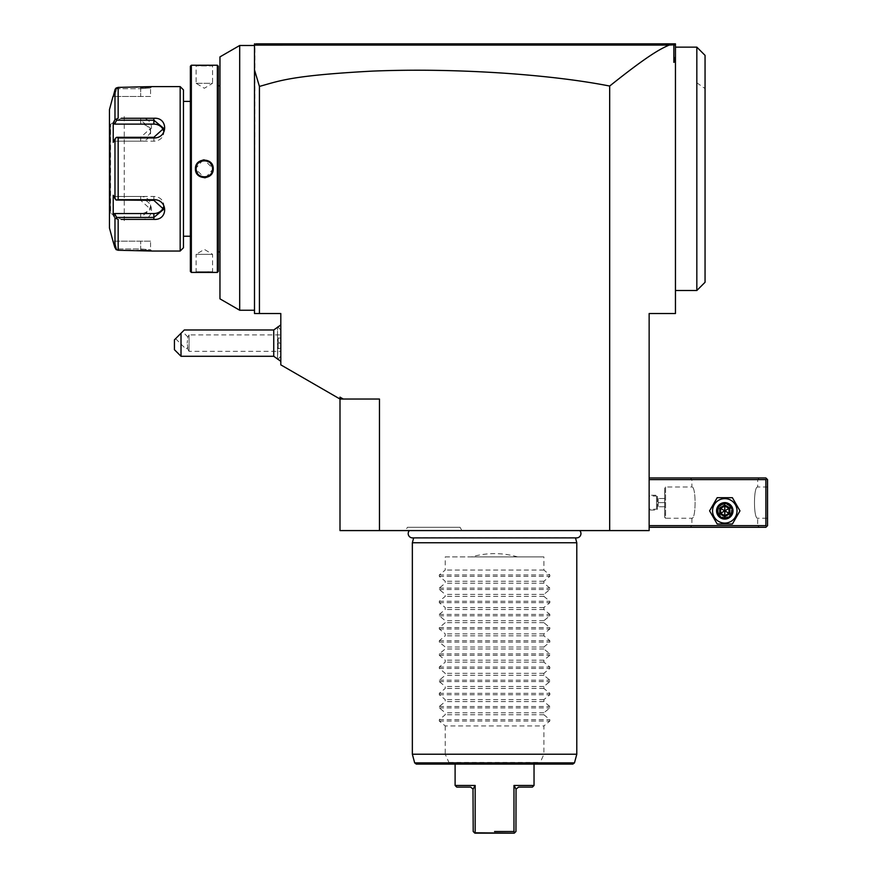 <?xml version="1.0" encoding="UTF-8"?>
<svg xmlns="http://www.w3.org/2000/svg" width="877" height="877" viewBox="0 0 877 877"><rect width="100%" height="100%" fill="white"/><g stroke="black" fill="none" stroke-linecap="round" stroke-linejoin="round"><path stroke-width="0.66" stroke-dasharray="4.38 3.29" d="M114.975 198.586L113.221 195.275L114.58 196.459L140.704 196.459A9.866 8.54 0 0 1 150.57 204.999L150.57 209.274L140.704 200.34L116.641 200.34L114.58 196.459L116.06 200.022L118.154 199.693L118.154 137.952L116.06 137.623L114.975 139.059L114.975 198.586L116.06 200.022M163.418 207.125A9.866 8.54 0 0 0 163.725 204.999A9.866 8.54 0 0 0 153.859 196.459L114.58 196.459L113.221 195.275L113.221 214.722L114.405 216.959M150.57 204.999A9.866 8.54 0 0 1 140.704 213.539L114.58 213.539L113.221 214.722M124.26 118.263L121.256 118.263M118.154 137.952L140.704 137.952C155.097 138.248 155.065 117.101 140.704 118.263L140.704 120.215L116.641 120.215L116.06 119.239L118.154 118.263L118.154 87.393L141.12 87.393M114.58 213.539L116.641 217.43L140.704 217.43L140.704 219.382C155.13 220.522 155.032 199.364 140.704 199.693L118.154 199.693M121.256 219.382L124.26 219.382M141.087 250.252L118.154 250.252L118.154 219.382L114.975 218.044L115.172 248.366M150.57 241.175L113.221 241.175L114.58 241.175L116.641 248.947L114.58 241.175L150.57 241.175L150.57 249.726L151.885 251.041L150.57 249.726L140.704 248.947L116.641 248.947L140.704 248.947L150.57 249.726L151.557 250.997M148.662 250.658L147.687 250.559M146.558 250.471L145.79 250.416M144.738 250.351L143.313 250.296M180.169 86.604L180.169 251.041M143.379 87.349L144.76 87.283M145.845 87.229L146.558 87.174M147.676 87.086L148.608 86.998M149.32 86.922L150.12 86.834M151.743 86.626L150.57 87.919L140.704 88.698L150.57 87.919L150.57 96.47L140.704 96.47L150.57 96.47M116.06 88.051L116.641 88.698L140.704 88.698L116.641 88.698L114.58 96.47L116.641 88.698L116.06 88.051L114.975 89.838L114.975 119.601L116.06 119.239M116.641 248.947L116.06 249.594L116.641 248.947M114.975 247.807L115.72 249.243M116.641 217.43L116.06 218.406M140.704 213.539L140.704 217.43L150.57 209.274M113.221 96.47L114.58 96.47L113.221 96.47L113.67 94.782M109.461 109.625L109.461 228.02M114.975 119.601L113.221 122.923L113.221 142.37L114.975 139.059M114.58 96.47L140.704 96.47L140.704 88.698L140.704 96.47L114.58 96.47M109.461 214.043L109.461 123.602L109.461 214.043A0.822 0.822 180 0 1 110.283 213.221L110.59 124.424L110.59 213.221L124.26 221.114L124.26 116.531L110.283 124.424A0.822 0.822 0 0 1 109.461 123.602M124.26 116.531L124.26 221.114M163.418 130.52A9.866 8.54 180 0 1 163.725 132.646A9.866 8.54 180 0 1 153.859 141.186L114.58 141.186L116.641 137.305L113.221 142.37L114.58 141.186L140.704 141.186A9.866 8.54 180 0 0 150.57 132.646A9.866 8.54 180 0 0 140.704 124.106L114.58 124.106L113.221 122.923M140.704 137.952L140.704 137.305L116.06 137.623M140.704 141.186L140.704 137.305L150.57 128.371L140.704 120.215L140.704 124.106M116.641 120.215L114.58 124.106M183.457 101.403L183.457 236.242L183.457 101.403M190.364 236.242L190.364 101.403L190.364 236.242M190.364 271.431L190.364 66.213M191.35 272.418L191.35 65.227M195.461 272.418L196.119 271.76L196.119 254.33L212.563 254.33L196.119 254.33L204.341 249.386L212.563 254.33L212.563 271.76L196.119 271.76L212.563 271.76L213.012 272.396M210.995 272.254L209.23 272.144M207.871 272.089L204.736 272.034M204.385 272.034L202.368 272.056M202.225 272.056L199.638 272.144M197.698 272.254L196.262 272.352M196.086 272.363L195.494 272.418M217.332 65.227L217.332 272.418M206.413 65.589L209.318 65.49M210.984 65.402L211.938 65.326M212.387 65.293L213.012 65.249M203.004 159.987L195.461 168.822L204.341 177.757M205.678 177.658L213.221 168.822L204.341 159.888M213.221 65.227L212.563 65.885L196.119 65.885L212.563 65.885L212.563 83.315L196.119 83.315L196.119 65.885L195.461 65.227M196.119 83.315L212.563 83.315L204.341 88.259L196.119 83.315M218.318 66.213L218.318 271.431M218.318 251.863L218.318 85.782L218.318 251.863M219.963 251.863L219.963 85.782L219.963 251.863M219.963 298.849L219.963 56.884L239.695 45.494L239.695 310.239M256.139 43.85L254.494 45.494L256.139 43.85L254.494 43.85L254.494 147.314L254.494 45.494L239.695 45.494M254.494 69.908L259.428 86.428C279.818 80.783 291.252 75.477 372.637 71.103C414.569 69.426 458.737 70.149 505.13 73.251C546.294 76.178 581.144 80.443 609.679 86.045C650.263 53.585 661.225 48.608 669.162 45.078L254.9 45.089L254.494 313.527L280.804 313.527L280.804 364.854L340.002 399.035L340.002 397.138L340.002 399.035L343.291 399.035L340.002 397.138L340.002 530.585L649.144 530.585L649.144 313.527L675.454 313.527L675.454 43.85L673.81 43.85L675.454 45.494L674.38 44.42L673.865 44.826L673.865 62.377L675.454 61.204M675.454 82.778L675.454 290.506L675.454 82.778M675.454 56.687L673.865 62.377M609.679 86.045L609.679 530.585M669.162 45.078L673.865 44.826M649.144 525.652L649.144 477.965L649.144 525.652L765.895 525.652L765.895 479.609L649.144 479.609M579.741 530.585L409.406 530.585L579.741 530.585M405.525 530.585L461.938 530.585L405.525 530.585L407.421 527.296L460.041 527.296L407.421 527.296M379.467 530.585L379.467 399.035L343.291 399.035M259.428 86.428L259.428 313.527M277.516 359.57L277.516 326.683L277.516 348.838L280.804 348.18L280.804 324.939L280.804 361.313L280.804 334.904L280.804 351.348L280.804 343.126L280.804 348.18L278.173 348.18L278.173 338.073L277.516 359.548L277.549 326.683L277.549 339.837L279.182 343.126L277.549 346.415L277.549 359.57L280.804 356.314M675.454 45.494L673.81 43.85M277.516 343.126L277.516 337.415L277.516 343.126L278.173 343.126L277.516 343.126M273.745 329.971L273.745 356.281M181.013 356.281L181.013 333.26L174.435 339.837L174.435 349.704M184.302 329.971L181.013 333.26M182.58 331.703L175.597 338.675L182.58 331.703L187.853 336.976L187.152 343.126L187.853 336.976L189.048 334.904L189.048 351.348L189.048 334.904L280.804 334.904M175.597 338.675L186.067 349.145L187.788 347.413L187.152 343.126L187.788 347.413L186.067 349.145L187.777 349.145L189.048 351.348L280.804 351.348M187.788 347.413C187.744 349.737 187.744 349.737 187.788 347.413C187.744 349.737 187.744 349.737 187.788 347.413M277.516 337.415L278.173 338.073L277.516 337.415M280.804 343.126L278.173 343.126L280.804 343.126M280.804 338.073L278.173 338.073L280.804 338.073M575.487 537.886L575.444 537.711A4.308 4.308 0 0 0 576.638 537.886L412.497 537.886A4.308 4.308 0 0 0 413.703 537.711L575.444 537.711L413.659 537.886M412.354 542.753L576.792 542.753M412.354 754.22L445.242 754.22L449.627 764.086L539.519 764.086L543.904 754.22L576.792 754.22M449.013 762.442L540.133 762.442M449.627 764.086L416.257 764.086M572.889 764.086L539.519 764.086M494.573 764.086L455.108 764.086L494.573 764.086M494.573 831.506L496.799 831.506M534.038 785.463L513.977 785.463L516.038 789.081L515.95 831.506L514.667 832.788L513.977 831.506M475.17 785.463L473.109 789.081L473.196 831.506L474.479 832.788L475.17 831.506L475.17 785.463L455.108 785.463M473.109 789.081L470.565 787.107L456.753 787.107M516.038 789.081L518.581 787.107L532.394 787.107M471.552 556.895L517.594 556.895C502.247 552.532 486.899 552.532 471.552 556.895L445.242 556.895L445.242 570.05L439.311 574.939L439.311 576.342L445.242 581.232L445.242 583.205L439.311 588.094L439.311 589.497L445.242 594.387L445.242 596.36L439.311 601.249L439.311 602.652L445.242 607.542L445.242 609.515L439.311 614.404L439.311 615.807L445.242 620.697L445.242 622.67L439.311 627.559L439.311 628.962L445.242 633.852L445.242 635.825L439.311 640.714L439.311 642.117L445.242 647.007L445.242 648.98L439.311 653.869L439.311 655.272L445.242 660.162L445.242 662.135L439.311 667.024L439.311 668.427L445.242 673.317L445.242 675.29L439.311 680.179L439.311 681.582L445.242 686.472L445.242 688.445L439.311 693.334L439.311 694.737L445.242 699.627L445.242 701.6L439.311 706.489L439.311 707.892L445.242 712.782L445.242 714.755L439.311 719.644L439.311 721.047L445.242 725.937L543.904 725.937L543.904 754.22M445.242 725.937L445.242 754.22M517.594 556.895L543.904 556.895L543.904 570.05L549.835 574.939L549.835 576.342L543.904 581.232L543.904 583.205L549.835 588.094L549.835 589.497L543.904 594.387L543.904 596.36L549.835 601.249L549.835 602.652L543.904 607.542L543.904 609.515L549.835 614.404L549.835 615.807L543.904 620.697L543.904 622.67L549.835 627.559L549.835 628.962L543.904 633.852L543.904 635.825L549.835 640.714L549.835 642.117L543.904 647.007L543.904 648.98L549.835 653.869L549.835 655.272L543.904 660.162L543.904 662.135L549.835 667.024L549.835 668.427L543.904 673.317L543.904 675.29L549.835 680.179L549.835 681.582L543.904 686.472L543.904 688.445L549.835 693.334L549.835 694.737L543.904 699.627L543.904 701.6L549.835 706.489L549.835 707.892L543.904 712.782L543.904 714.755L549.835 719.644L549.835 721.047L543.904 725.937M543.904 714.755L445.242 714.755M543.904 712.782L445.242 712.782M543.904 701.6L445.242 701.6M543.904 699.627L445.242 699.627M543.904 688.445L445.242 688.445M543.904 686.472L445.242 686.472M543.904 675.29L445.242 675.29M543.904 673.317L445.242 673.317M543.904 662.135L445.242 662.135M543.904 660.162L445.242 660.162M543.904 648.98L445.242 648.98M543.904 647.007L445.242 647.007M543.904 635.825L445.242 635.825M543.904 633.852L445.242 633.852M543.904 622.67L445.242 622.67M543.904 620.697L445.242 620.697M543.904 609.515L445.242 609.515M543.904 607.542L445.242 607.542M543.904 596.36L445.242 596.36M543.904 594.387L445.242 594.387M543.904 583.205L445.242 583.205M543.904 581.232L445.242 581.232M543.904 570.05L445.242 570.05M445.242 556.895L543.904 556.895M461.938 530.585L460.041 527.296M765.895 525.652L766.717 526.474L765.895 527.296L649.144 527.296M757.673 525.652L759.318 527.296L690.254 527.296L759.318 527.296L757.673 525.652L691.898 525.652L757.673 525.652L757.673 518.252C753.42 519.063 753.42 486.198 757.673 487.009C753.42 486.198 753.42 519.063 757.673 518.252L767.539 518.252L767.539 487.009L767.539 518.252M712.552 510.852A12.234 12.234 0 0 0 724.786 523.087A12.234 12.234 0 0 0 737.02 510.852A12.234 12.234 0 0 0 724.786 498.618A12.234 12.234 0 0 0 712.552 510.852A12.234 12.234 0 0 0 724.786 523.087A12.234 12.234 0 0 0 737.02 510.852A12.234 12.234 0 0 0 724.786 498.618A12.234 12.234 0 0 0 712.552 510.852A12.234 12.234 0 0 0 724.786 523.087A12.234 12.234 0 0 0 737.02 510.852A12.234 12.234 0 0 0 724.786 498.618A12.234 12.234 0 0 0 712.552 510.852M766.717 526.474L767.539 525.652L767.539 479.609L765.895 477.965L649.144 477.965M759.318 477.965L690.254 477.965L759.318 477.965L757.673 479.609L757.673 487.009L767.539 487.009M766.717 478.787L765.895 479.609M690.254 477.965L691.898 479.609L757.673 479.609L691.898 479.609L691.898 487.009L665.588 487.009L665.588 518.252L691.898 518.252C696.152 519.063 696.152 486.198 691.898 487.009C696.152 486.198 696.152 519.063 691.898 518.252L691.898 525.652L690.254 527.296L691.898 525.652M733.008 510.852L729.774 517.386L733.008 510.852L729.774 504.319L733.008 510.852A8.222 8.222 0 0 0 724.786 502.631A8.222 8.222 0 0 0 716.564 510.852L719.798 504.319L716.564 510.852L719.798 517.386L716.564 510.852A8.222 8.222 0 0 0 724.786 519.074A8.222 8.222 0 0 0 733.008 510.852A8.222 8.222 0 0 1 724.786 519.074A8.222 8.222 0 0 1 716.564 510.852A8.222 8.222 0 0 1 724.786 502.631A8.222 8.222 0 0 1 733.008 510.852A8.222 8.222 0 0 1 724.786 519.074A8.222 8.222 0 0 1 716.564 510.852A8.222 8.222 0 0 1 724.786 502.631A8.222 8.222 0 0 1 733.008 510.852A8.222 8.222 0 0 0 724.786 502.631A8.222 8.222 0 0 0 716.564 510.852A8.222 8.222 0 0 1 724.786 502.631A8.222 8.222 0 0 1 733.008 510.852A8.222 8.222 0 0 1 724.786 519.074A8.222 8.222 0 0 1 716.564 510.852A8.222 8.222 0 0 0 724.786 519.074A8.222 8.222 0 0 0 733.008 510.852M726.529 518.888L729.73 517.419L723.065 518.888M723.043 518.888L719.842 517.419L726.507 518.888M723.043 502.817L719.842 504.286L726.507 502.817M726.529 502.817L729.73 504.286L723.065 502.817M665.588 487.009L665.588 518.252L664.7 517.364L664.7 487.897L664.7 517.364L664.7 487.897L665.588 487.009M664.766 517.364L664.766 487.897M664.766 502.631L664.766 498.52L664.766 506.742L664.766 502.631L658.188 502.631L658.188 498.52L658.188 506.742L658.188 502.631L664.766 502.631M664.766 498.52L658.188 498.52L664.766 498.52M664.766 506.742L658.188 506.742L664.766 506.742M718.208 510.852A6.577 6.577 0 0 0 724.786 517.43A6.577 6.577 0 0 0 731.363 510.852A6.577 6.577 0 0 0 724.786 504.275A6.577 6.577 0 0 0 718.208 510.852A6.577 6.577 0 0 1 724.786 504.275A6.577 6.577 0 0 1 731.363 510.852A6.577 6.577 0 0 1 724.786 517.43A6.577 6.577 0 0 1 718.208 510.852M717.189 497.697L709.592 510.852L717.189 524.007L732.383 524.007L739.98 510.852L732.383 497.697L717.189 497.697L709.592 510.852L717.189 524.007L732.383 524.007L739.98 510.852L732.383 497.697L717.189 497.697M717.386 510.852A7.4 7.4 0 0 0 724.786 518.252A7.4 7.4 0 0 0 732.185 510.852A7.4 7.4 0 0 0 724.786 503.453A7.4 7.4 0 0 0 717.386 510.852M719.732 513.769L720.576 513.286L720.576 508.419L724.786 505.996L728.995 508.419L728.995 513.286L724.786 515.709L720.576 513.286L724.786 510.852L724.786 505.996L720.576 508.419L724.786 510.852L724.786 515.709L728.995 513.286L724.786 510.852L728.995 508.419L724.786 505.996L728.995 508.419L728.995 513.286L728.995 508.419L729.839 507.936L729.839 513.769L728.995 513.286L724.786 515.709L720.576 513.286L724.786 515.709L724.786 516.685L719.732 513.769L719.732 507.936L720.576 508.419L720.576 513.286L720.576 508.419L724.786 505.996L724.786 505.02L729.839 507.936M698.805 49.112L696.831 47.139M696.831 47.435L696.831 290.506M699.133 49.441L700.12 50.427L699.298 49.441M705.053 282.284L705.053 55.361M208.255 176.058L210.644 174.106A8.222 8.222 0 0 1 210.327 174.457M205.295 176.99A8.222 8.222 0 0 1 204.823 177.033L207.147 176.551A8.222 8.222 0 0 1 206.698 176.705M201.984 176.705A8.222 8.222 0 0 1 201.535 176.551L202.324 176.792M196.174 169.776A8.222 8.222 0 0 1 196.13 169.305L198.619 174.731M210.063 162.925L212.552 168.351A8.222 8.222 0 0 0 212.508 167.869M207.147 161.094A8.222 8.222 0 0 0 206.698 160.94L209.428 162.355M202.017 160.94L203.87 160.612A8.222 8.222 0 0 0 203.387 160.655M198.355 163.188A8.222 8.222 0 0 0 198.038 163.539L201.228 161.215M199.265 175.29L200.23 175.948M211.346 173.12L212.563 168.822A8.222 8.222 0 0 0 204.341 160.601A8.222 8.222 0 0 0 196.119 168.822A8.222 8.222 0 0 0 204.341 177.044A8.222 8.222 0 0 0 212.563 168.822L213.221 168.822M197.336 164.514L196.119 168.822L195.461 168.822M649.144 510.03L649.144 495.231L649.144 510.03L657.366 510.03L657.366 495.231L657.366 510.03L656.544 509.208L656.544 496.053L657.366 495.231L649.144 495.231M649.144 509.208L649.144 496.053L649.144 509.208L656.544 509.208L656.544 496.053L649.144 496.053M140.704 199.693L140.704 196.459M140.704 87.393L140.704 88.698L140.704 87.393M140.704 250.252L140.704 241.175L140.704 250.252M110.283 124.424L110.283 213.221L110.283 124.424M153.859 137.305L153.859 141.186M153.859 196.459L153.859 200.34M448.596 762.869L414.668 762.869M574.479 762.869L540.55 762.869M439.311 721.047L549.835 721.047M439.311 719.644L549.835 719.644M439.311 707.892L549.835 707.892M439.311 706.489L549.835 706.489M439.311 694.737L549.835 694.737M439.311 693.334L549.835 693.334M439.311 681.582L549.835 681.582M439.311 680.179L549.835 680.179M439.311 668.427L549.835 668.427M439.311 667.024L549.835 667.024M439.311 655.272L549.835 655.272M439.311 653.869L549.835 653.869M439.311 642.117L549.835 642.117M439.311 640.714L549.835 640.714M439.311 628.962L549.835 628.962M439.311 627.559L549.835 627.559M439.311 615.807L549.835 615.807M439.311 614.404L549.835 614.404M439.311 602.652L549.835 602.652M439.311 601.249L549.835 601.249M439.311 589.497L549.835 589.497M439.311 588.094L549.835 588.094M439.311 576.342L549.835 576.342M439.311 574.939L549.835 574.939M729.839 513.769L724.786 516.685M719.732 507.936L724.786 505.02M696.831 82.778L705.053 88.588M151.885 86.604L150.57 87.919L151.885 86.604M163.725 132.646L163.725 128.371M163.725 204.999L163.725 209.274M150.57 132.646L150.57 128.371M280.804 329.938L277.516 326.683"/><path stroke-width="1.32" d="M140.748 118.263L124.26 118.263M121.256 118.263L153.859 118.263C168.285 117.123 168.187 138.281 153.859 137.952L118.154 137.952L118.154 199.693L153.859 199.693C168.187 199.364 168.285 220.522 153.859 219.382L121.256 219.382M124.26 219.382L140.748 219.382M150.734 250.888L149.956 250.789M149.441 250.734L148.662 250.658M147.687 250.559L146.558 250.471M145.79 250.416L144.738 250.351M143.313 250.296L141.087 250.252M118.154 199.693L116.06 200.022L114.975 198.586L114.975 139.059L113.221 142.37L113.221 122.923L114.58 124.106L116.641 120.215L116.06 119.239L118.154 118.263L118.154 87.393L116.06 88.051L118.154 87.393L151.885 86.604L180.169 86.604L180.169 251.041L151.885 251.041L118.154 250.252L116.06 249.594L112.99 241.175L114.975 247.807L114.975 218.044L118.154 219.382L118.154 250.252L116.06 249.594M141.12 87.393L143.379 87.349M144.76 87.283L145.845 87.229M146.558 87.174L147.676 87.086M148.608 86.998L149.32 86.922M150.12 86.834L151.743 86.626M113.67 94.782L115.479 88.73M115.227 89.158L115.008 89.739M114.405 216.959L113.221 214.722L114.58 213.539L153.859 213.539A9.866 8.54 0 0 0 163.418 207.125M112.99 96.47L109.461 109.625L109.461 228.02L112.99 241.175M116.06 119.239L114.975 119.601L114.975 89.838L113.221 96.47M116.641 120.215L153.859 120.215L163.725 128.371L153.859 137.305L116.641 137.305L118.154 137.952M114.975 139.059L116.06 137.623M153.859 199.693L153.859 200.34L116.06 200.022M153.859 200.34L163.725 209.274L153.859 217.43L116.641 217.43L116.06 218.406M116.641 217.43L114.58 213.539M113.221 122.923L114.975 119.601M113.221 214.722L113.221 195.275L114.975 198.586M114.58 124.106L153.859 124.106A9.866 8.54 180 0 1 163.418 130.52M180.169 86.604L183.457 89.892L183.457 247.752L183.457 89.892M180.169 251.041L183.457 247.752M183.457 101.403L190.364 101.403M183.457 236.242L190.364 236.242M195.461 65.227L191.35 65.227L190.364 66.213L190.364 271.431L191.35 272.418L217.332 272.418L217.332 65.227L195.461 65.227L206.413 65.589M213.012 272.396L212.387 272.352M211.916 272.308L210.995 272.254M209.23 272.144L207.871 272.089M199.638 272.144L197.698 272.254M209.318 65.49L210.984 65.402M204.341 177.757L205.678 177.658M204.341 159.888L203.004 159.987M191.35 65.227L191.35 272.418M195.461 168.822C194.946 157.268 213.747 157.301 213.221 168.822C213.736 180.377 194.935 180.344 195.461 168.822L196.119 168.822C195.604 158.222 213.067 158.211 212.563 168.822C213.078 179.423 195.615 179.434 196.119 168.822L196.13 169.294A8.222 8.222 0 0 1 196.13 168.351M217.332 65.227L218.318 66.213L218.318 271.431L217.332 272.418M219.963 251.863L218.318 251.863M219.963 85.782L218.318 85.782M219.963 56.884L219.963 298.849L239.695 310.239L239.695 45.494L219.963 56.884M255.996 44.003L673.81 43.85L673.865 44.826L669.162 45.078C661.203 48.619 650.252 53.596 609.679 86.045C581.056 80.432 546.086 76.156 504.779 73.229C458.364 70.127 414.218 69.426 372.319 71.114C291.175 75.51 279.818 80.783 259.428 86.428L254.494 69.908L254.494 45.494L239.695 45.494M254.494 69.908L254.494 313.527L280.804 313.527L280.804 364.854L340.002 399.035L340.002 397.138L343.291 399.035L379.467 399.035L379.467 530.585L340.002 530.585L340.002 399.035L343.291 399.035M255.547 44.442L254.494 45.494L254.494 43.85L255.843 44.146M675.454 45.494L673.81 43.85L675.454 43.85L675.454 56.687L673.865 62.377L673.865 44.826M673.81 43.85L674.38 44.42L673.81 43.85L256.139 43.85L254.889 45.1L669.162 45.078M675.454 56.687L675.454 61.204L673.865 62.377M609.679 86.045L609.679 530.585L649.144 530.585L649.144 313.527L675.454 313.527L675.454 61.204M609.679 530.585L379.467 530.585M259.428 86.428L259.428 313.527M280.804 361.313L273.745 356.281L273.745 329.971L280.804 324.939M181.013 356.281L174.435 349.704L174.435 339.837L181.013 333.26L181.013 356.281L273.745 356.281M181.013 333.26L184.302 329.971L273.745 329.971M409.406 530.585A4.308 4.308 0 0 0 412.497 537.886L576.649 537.886A4.308 4.308 0 0 0 579.741 530.585M413.659 537.886L412.354 542.753L412.354 754.22L576.792 754.22L576.792 542.753L412.354 542.753M575.487 537.886L576.792 542.753M574.479 762.869L414.668 762.869L416.257 764.086L572.889 764.086L574.479 762.869L576.792 754.22M496.799 831.506L513.977 831.506L513.977 785.463L513.977 831.506L494.573 831.506M513.977 831.506L514.667 832.788L515.95 831.506L516.038 789.081L513.977 785.463L534.038 785.463L534.038 764.086M455.108 764.086L455.108 785.463L475.17 785.463L475.17 831.506L474.479 832.788L514.306 833.15L474.841 833.15L473.196 831.506L472.999 788.73M475.17 785.463L473.109 789.081L470.565 787.107L456.753 787.107L455.108 785.463M534.038 785.463L532.394 787.107L518.581 787.107L516.038 789.081M649.144 479.609L765.895 479.609L765.895 525.652L766.717 526.474L765.895 527.296L649.144 527.296M765.895 525.652L649.144 525.652M765.895 479.609L766.717 478.787L765.895 477.965L649.144 477.965M766.717 526.474L767.539 525.652L767.539 479.609L766.717 478.787M739.98 510.852L732.383 497.697L717.189 497.697L709.592 510.852L717.189 524.007L732.383 524.007L739.98 510.852L732.383 497.697L717.189 497.697L709.592 510.852L717.189 524.007L732.383 524.007L739.98 510.852M712.552 510.852A12.234 12.234 0 0 0 724.786 523.087A12.234 12.234 0 0 0 737.02 510.852A12.234 12.234 0 0 0 724.786 498.618A12.234 12.234 0 0 0 712.552 510.852M733.008 510.852A8.222 8.222 0 0 0 724.786 502.631A8.222 8.222 0 0 0 716.564 510.852A8.222 8.222 0 0 0 724.786 519.074A8.222 8.222 0 0 0 733.008 510.852M732.185 510.852A7.4 7.4 0 0 1 724.786 518.252A7.4 7.4 0 0 1 717.386 510.852A7.4 7.4 0 0 1 724.786 503.453A7.4 7.4 0 0 1 732.185 510.852M719.732 507.936L719.732 513.769L724.786 516.685L729.839 513.769L728.995 513.286L728.995 508.419L724.786 505.996L720.576 508.419L720.576 513.286L724.786 515.709L728.995 513.286L724.786 510.852L724.786 505.02L719.732 507.936L724.786 510.852L729.839 507.936L724.786 505.02M724.786 516.685L724.786 510.852L719.732 513.769M675.454 47.139L696.831 47.139L696.831 290.506L705.053 282.284L705.053 55.361L698.805 49.112M696.831 47.139L699.945 50.263M213.221 168.822L212.563 168.822A8.222 8.222 0 0 1 212.552 169.294M204.823 177.033A8.222 8.222 0 0 1 203.87 177.033L204.812 177.033M200.23 175.948L200.658 176.167A8.222 8.222 0 0 1 199.824 175.696M208.858 161.949A8.222 8.222 0 0 0 208.024 161.478M204.812 160.612A8.222 8.222 0 0 0 203.859 160.612L204.823 160.612M153.859 118.263L153.859 124.106M153.859 137.952L153.859 137.305M153.859 219.382L153.859 213.539M729.839 513.769L729.839 507.936M239.695 310.239L254.494 310.239M414.668 762.869L412.354 754.22M675.454 290.506L696.831 290.506"/></g></svg>
